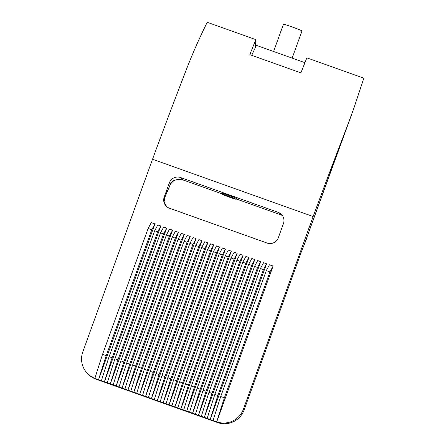 <?xml version="1.0" encoding="UTF-8"?>
<svg xmlns="http://www.w3.org/2000/svg" width="446" height="446" viewBox="0 0 446 446"><rect width="100%" height="100%" fill="white"/><g stroke="black" fill="none" stroke-linecap="round" stroke-linejoin="round"><path stroke-width="0.67" d="M292.158 58.119L301.987 30.969A9.857 0.429 -160.1 0 0 301.953 30.908A9.857 0.429 -160.1 0 0 292.381 27.039A9.857 0.429 -160.1 0 0 283.455 24.262L273.599 51.496M236.196 199.239A7.504 0.323 -160.1 0 0 228.91 196.29A7.504 0.323 -160.1 0 0 222.114 194.177A7.504 0.323 -160.1 0 0 222.141 194.222A7.504 0.323 -160.1 0 0 229.428 197.171A7.504 0.323 -160.1 0 0 236.224 199.284A7.504 0.323 -160.1 0 0 236.196 199.239M236.224 199.284L236.508 198.498A7.504 0.323 -160.1 0 0 236.48 198.453A7.504 0.323 -160.1 0 0 229.194 195.504A7.504 0.323 -160.1 0 0 222.398 193.391L222.114 194.177M236.341 198.955L280.963 214.883L278.204 212.368L180.569 177.53L183.328 180.039L222.208 193.915L183.362 180.061A8.363 0.875 109.6 0 0 183.401 180.067M152.532 159.239L82.805 351.866A20.912 20.778 -47.7 0 0 94.886 378.353A191.395 20.009 -70.4 0 1 102.547 354.358L106.22 355.668A191.395 20.009 109.6 0 0 98.56 379.669L101.426 380.689A191.395 20.009 -70.4 0 1 109.086 356.688L112.097 357.764A191.395 20.009 109.6 0 0 104.436 381.765L107.302 382.791A191.395 20.009 -70.4 0 1 114.962 358.785L117.967 359.861A191.395 20.009 109.6 0 0 110.313 383.861L113.178 384.887A191.395 20.009 -70.4 0 1 120.838 360.886L123.843 361.957A191.395 20.009 109.6 0 0 116.189 385.957L119.054 386.983A191.395 20.009 -70.4 0 1 126.709 362.983L129.719 364.053A191.395 20.009 109.6 0 0 122.065 388.053L124.93 389.079A191.395 20.009 -70.4 0 1 132.585 365.079L135.595 366.149A191.395 20.009 109.6 0 0 127.941 390.155L130.806 391.175A191.395 20.009 -70.4 0 1 138.461 367.175L141.471 368.245A191.395 20.009 109.6 0 0 133.817 392.251L136.682 393.272A191.395 20.009 -70.4 0 1 144.337 369.271L147.347 370.347A191.395 20.009 109.6 0 0 139.693 394.348L142.558 395.368A191.395 20.009 -70.4 0 1 150.213 371.367L153.223 372.443A191.395 20.009 109.6 0 0 145.569 396.444L148.434 397.464A191.395 20.009 -70.4 0 1 156.089 373.464L159.099 374.54A191.395 20.009 109.6 0 0 151.445 398.54L154.31 399.56A191.395 20.009 -70.4 0 1 161.965 375.56L164.975 376.636A191.395 20.009 109.6 0 0 157.321 400.636L160.186 401.656A191.395 20.009 -70.4 0 1 167.841 377.656L170.851 378.732A191.395 20.009 109.6 0 0 163.197 402.732L166.063 403.758A191.395 20.009 -70.4 0 1 173.717 379.752L176.727 380.828A191.395 20.009 109.6 0 0 169.073 404.829L171.939 405.854A191.395 20.009 -70.4 0 1 179.593 381.848L182.604 382.924A191.395 20.009 109.6 0 0 174.949 406.925L177.815 407.951A191.395 20.009 -70.4 0 1 185.469 383.95L188.48 385.021A191.395 20.009 109.6 0 0 180.825 409.021L183.691 410.047A191.395 20.009 -70.4 0 1 191.345 386.046L194.356 387.117A191.395 20.009 109.6 0 0 186.701 411.123L189.567 412.143A191.395 20.009 -70.4 0 1 197.221 388.143L200.232 389.213A191.395 20.009 109.6 0 0 192.577 413.219L195.443 414.239A191.395 20.009 -70.4 0 1 203.097 390.239L206.108 391.315A191.395 20.009 109.6 0 0 198.453 415.315L201.319 416.335A191.395 20.009 -70.4 0 1 208.973 392.335L211.984 393.411A191.395 20.009 109.6 0 0 204.329 417.411L207.195 418.432A191.395 20.009 -70.4 0 1 214.849 394.431L217.86 395.507A191.395 20.009 109.6 0 0 210.2 419.508L216.711 421.832A20.912 20.778 -47.7 0 0 243.41 409.177L313.142 216.55L152.532 159.239A614.962 64.28 -70.4 0 1 184.399 74.683C191.222 56.62 198.832 39.159 207.228 22.3L255.798 39.633A614.962 64.28 109.6 0 0 249.838 54.652L300.888 72.871A614.962 64.28 -70.4 0 1 306.854 57.852L363.847 78.189L353.316 109.855L303.999 245.322A4.181 1.979 -157.1 0 0 304.066 245.094L307.082 237.567M251.717 55.321L255.012 48.279A88.709 9.271 109.6 0 0 255.798 39.633M313.142 216.55A614.962 64.28 -70.4 0 1 345.003 131.994L353.316 109.855M102.547 354.358L148.122 228.447L151.278 222.587L154.952 223.898L151.278 222.587L154.924 223.976L98.56 379.669L95.277 378.498A20.912 20.778 -47.7 0 1 94.886 378.353L96.035 379.189L217.47 422.518L216.711 421.832A191.395 20.009 -70.4 0 1 224.371 397.826L269.947 271.915L273.103 266.061L269.456 264.757L273.075 266.139A614.962 64.28 -70.4 0 1 273.103 266.061L269.456 264.757L266.307 270.616L269.947 271.915M96.035 379.189A20.912 20.778 132.3 0 1 89.072 375.008L88.314 374.317M243.41 409.177L244.168 409.868L302.12 249.771A63.917 6.679 -70.4 0 1 304.066 245.094L345.003 131.994M244.168 409.868A20.912 20.778 132.3 0 1 217.47 422.518M214.849 394.431L260.431 268.52L263.58 262.661L266.563 263.815A614.962 64.28 -70.4 0 1 266.591 263.737L263.441 269.596L217.86 395.507M208.973 392.335L254.555 266.424L257.704 260.564L260.687 261.718A614.962 64.28 -70.4 0 1 260.715 261.64L257.565 267.494L211.984 393.411M203.097 390.239L248.678 264.327L251.828 258.468L254.811 259.622A614.962 64.28 -70.4 0 1 254.839 259.544L251.689 265.398L206.108 391.315M197.221 388.143L242.802 262.231L245.952 256.372L248.935 257.526A614.962 64.28 -70.4 0 1 248.963 257.448L245.813 263.302L200.232 389.213M191.345 386.046L236.926 260.13L240.076 254.276L243.087 255.352L240.076 254.276L243.087 255.352L239.937 261.205L194.356 387.117M185.469 383.95L231.05 258.033L234.2 252.18L237.211 253.25L234.2 252.174L237.183 253.328A614.962 64.28 -70.4 0 1 237.211 253.256L234.061 259.109L188.48 385.021M179.593 381.848L225.174 255.937L228.324 250.083L231.335 251.154L228.324 250.078L231.307 251.232A614.962 64.28 -70.4 0 1 231.335 251.154L228.185 257.013L182.604 382.924M173.717 379.752L219.298 253.841L222.448 247.987L225.459 249.058L222.448 247.982L225.431 249.136A614.962 64.28 -70.4 0 1 225.459 249.058L222.309 254.917L176.727 380.828M167.841 377.656L213.422 251.745L216.572 245.891L219.583 246.961L216.572 245.885L219.555 247.039A614.962 64.28 -70.4 0 1 219.583 246.961L216.433 252.821L170.851 378.732M161.965 375.56L207.546 249.649L210.696 243.795L213.706 244.865L210.702 243.789L213.679 244.943A614.962 64.28 -70.4 0 1 213.706 244.865L210.557 250.724L164.975 376.636M156.089 373.464L201.67 247.552L204.82 241.693L207.803 242.847A614.962 64.28 -70.4 0 1 207.83 242.769L204.681 248.628L159.099 374.54M150.213 371.367L195.794 245.456L198.944 239.597L201.927 240.751A614.962 64.28 -70.4 0 1 201.954 240.673L198.805 246.526L153.223 372.443M144.337 369.271L189.918 243.36L193.068 237.501L196.05 238.655A614.962 64.28 -70.4 0 1 196.078 238.577L192.928 244.43L147.347 370.347M138.461 367.175L184.042 241.264L187.192 235.404L190.202 236.48L187.197 235.404L190.208 236.475L187.052 242.334L141.471 368.245M132.585 365.079L178.166 239.167L181.316 233.308L184.298 234.462A614.962 64.28 -70.4 0 1 184.326 234.384L181.176 240.238L135.595 366.149M126.709 362.983L172.29 237.066L175.445 231.212L178.45 232.288L175.445 231.206L178.428 232.36A614.962 64.28 -70.4 0 1 178.45 232.288L175.3 238.142L129.719 364.053M120.838 360.886L166.414 234.97L169.569 229.116L172.58 230.186L169.569 229.11L172.552 230.264A614.962 64.28 -70.4 0 1 172.574 230.186L169.424 236.045L123.843 361.957M114.962 358.785L160.538 232.873L163.693 227.02L166.704 228.09L163.693 227.014L166.676 228.168A614.962 64.28 -70.4 0 1 166.704 228.09L163.548 233.949L117.967 359.861M109.086 356.688L154.662 230.777L157.817 224.923L160.828 225.994L157.817 224.918L160.8 226.072A614.962 64.28 -70.4 0 1 160.828 225.994L157.672 231.853L112.097 357.764M216.711 421.832L273.103 266.056M154.952 223.898L154.924 223.976A614.962 64.28 -70.4 0 1 154.952 223.898L151.796 229.757L106.22 355.668M190.208 236.475L190.174 236.558A614.962 64.28 -70.4 0 1 190.202 236.48L133.817 392.251L130.806 391.175M243.087 255.346L243.059 255.424A614.962 64.28 -70.4 0 1 243.087 255.352L186.701 411.123L183.691 410.047M213.071 420.528A191.395 20.009 -70.4 0 1 220.725 396.527L224.371 397.826M207.195 418.432L210.2 419.508L266.591 263.737M220.725 396.527L266.307 270.616M260.431 268.52L263.441 269.596M201.319 416.335L204.329 417.411L260.715 261.64M254.555 266.424L257.565 267.494M195.443 414.239L198.453 415.315L254.839 259.544M248.678 264.327L251.689 265.398M189.567 412.143L192.577 413.219L248.963 257.448M242.802 262.231L245.813 263.302M236.926 260.13L239.937 261.205M177.815 407.951L180.825 409.021L237.211 253.256M231.05 258.033L234.061 259.109M171.939 405.854L174.949 406.925L231.335 251.154M225.174 255.937L228.185 257.013M166.063 403.758L169.073 404.829L225.459 249.058M219.298 253.841L222.309 254.917M160.186 401.656L163.197 402.732L219.583 246.961M213.422 251.745L216.433 252.821M154.31 399.56L157.321 400.636L213.706 244.865M207.546 249.649L210.557 250.724M148.434 397.464L151.445 398.54L207.83 242.769M201.67 247.552L204.681 248.628M142.558 395.368L145.569 396.444L201.954 240.673M195.794 245.456L198.805 246.526M136.682 393.272L139.693 394.348L196.078 238.577M189.918 243.36L192.928 244.43M184.042 241.264L187.052 242.334M124.93 389.079L127.941 390.155L184.326 234.384M178.166 239.167L181.176 240.238M119.054 386.983L122.065 388.053L178.45 232.288M172.29 237.066L175.3 238.142M113.178 384.887L116.189 385.957L172.574 230.186M166.414 234.97L169.424 236.045M107.302 382.791L110.313 383.861L166.704 228.09M160.538 232.873L163.548 233.949M101.426 380.689L104.436 381.765L160.828 225.994M154.662 230.777L157.672 231.853M148.122 228.447L151.796 229.757M166.598 206.515L164.1 201.966L164.702 197.466A68.104 7.119 -70.4 0 1 170.55 183.93L169.357 182.843L164.223 197.032A8.781 8.725 132.3 0 0 169.458 208.215L267.093 243.059A8.781 8.725 132.3 0 0 278.31 237.74L283.444 223.552A8.781 8.725 132.3 0 0 278.204 212.368M169.357 182.843A8.781 8.725 132.3 0 1 180.569 177.53M170.55 183.93C172.373 180.072 176.633 178.779 183.328 180.039A8.363 0.875 109.6 0 0 183.362 180.061C176.566 178.305 172.753 180.569 170.327 184.605L170.327 184.605A8.363 5.268 24.5 0 0 170.55 183.93M236.335 198.966L280.997 214.9A8.363 0.875 109.6 0 1 280.963 214.883L282.357 215.507M304.93 62.68L256.378 45.353L255.012 48.279M170.327 184.605L164.602 197.857A8.363 3.468 -157.6 0 0 164.702 197.466L164.223 197.032M301.892 250.407L303.999 245.322M164.602 197.857C163.403 201.023 164.083 203.928 166.653 206.57M280.997 214.9L282.363 215.513"/></g></svg>
